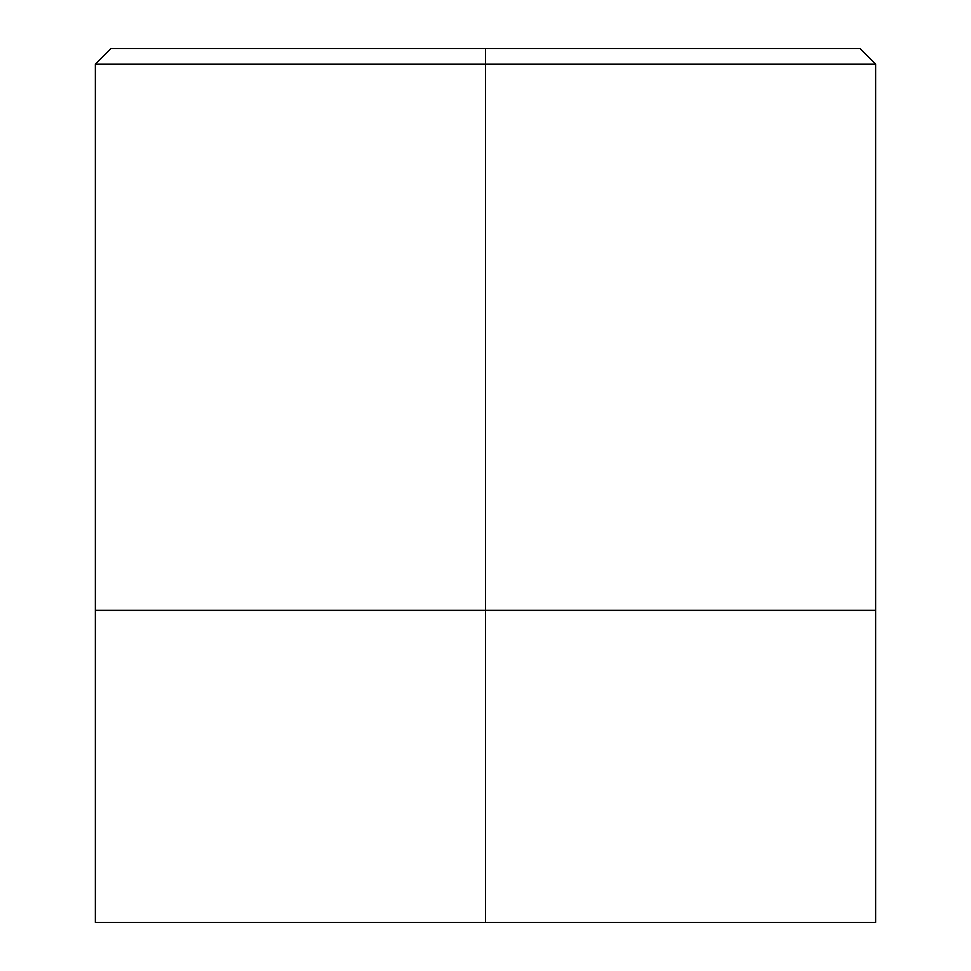 <?xml version="1.0" encoding="UTF-8"?>
<svg xmlns="http://www.w3.org/2000/svg" width="971" height="971" viewBox="0 0 971 971"><rect width="100%" height="100%" fill="white"/><g stroke="black" fill="none" stroke-linecap="round" stroke-linejoin="round"><path stroke-width="1.46" d="M95.364 922.45L485.5 922.45L485.5 610.346L485.5 922.45L95.364 922.45L95.364 610.346L485.5 610.346L95.364 610.346L485.5 610.346L485.5 64.159L875.636 64.159L485.5 64.159L485.5 610.346L875.636 610.346L485.5 610.346L875.636 610.346L875.636 64.159L860.027 48.55L485.5 48.55L485.5 64.159L95.364 64.159L485.5 64.159L485.5 48.55L860.027 48.55M110.973 48.55L485.5 48.55L110.973 48.55L95.364 64.159L95.364 610.346L875.636 610.346L875.636 922.45L485.5 922.45L875.636 922.45"/></g></svg>
